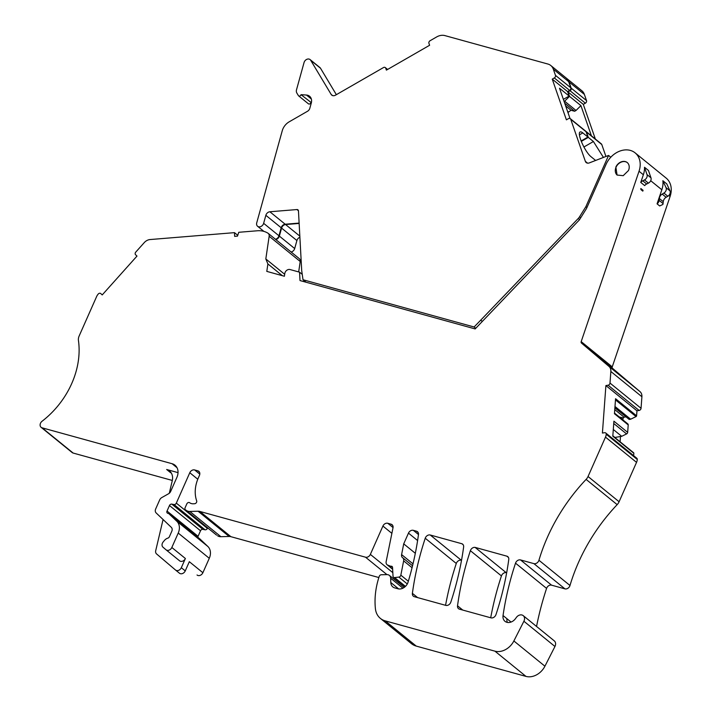 <?xml version="1.0" encoding="UTF-8"?>
<svg xmlns="http://www.w3.org/2000/svg" width="712" height="712" viewBox="0 0 712 712"><rect width="100%" height="100%" fill="white"/><g stroke="black" fill="none" stroke-linecap="round" stroke-linejoin="round"><path stroke-width="1.07" d="M237.763 235.307L234.479 232.646L150.045 239.552A8.215 6.47 -50.9 0 0 144.233 242.641L135.77 252.093A2.056 1.62 129.1 0 0 135.583 254.736L136.989 256.08L105.865 290.852L102.216 294.928L100.801 293.593A2.056 1.62 129.1 0 0 100.73 293.531L100.801 293.593M177.021 467.713L172.108 463.726L42.079 427.814A4.112 3.24 129.1 0 1 41.118 427.325A4.112 3.24 129.1 0 1 42.053 421.264A78.071 61.472 129.1 0 0 63.599 398.239A78.071 61.472 129.1 0 0 78.445 340.514A8.215 6.47 129.1 0 1 79.148 335.984L96.601 296.601A8.215 6.47 -50.9 0 1 98.283 293.985A2.056 1.62 129.1 0 1 100.73 293.531M42.079 427.814L73.14 453.055A4.112 3.24 129.1 0 1 72.179 452.565L41.118 427.325M73.14 453.055L172.322 480.449M178.027 472.634L166.661 469.493A12.326 9.71 -50.9 0 1 169.536 470.97A12.326 9.71 -50.9 0 1 172.251 480.751L169.296 493.247M172.108 463.726A12.326 9.71 129.1 0 1 174.992 465.194A12.326 9.71 129.1 0 1 176.87 477.432L170.675 491.413A4.112 3.24 129.1 0 1 168.539 493.772L161.802 497.572A4.112 3.24 129.1 0 0 159.666 499.94L155.661 508.991A4.112 3.24 129.1 0 0 156.142 512.934L171.307 527.334A4.112 3.24 129.1 0 1 171.788 531.286L169.367 536.759A2.056 1.62 129.1 0 1 167.854 538.13A6.159 4.851 129.1 0 0 164.445 540.435L163.164 541.974A4.112 3.24 129.1 0 0 163.004 547.216L165.985 549.753A4.112 3.24 129.1 0 0 166.021 549.789L179.584 560.807A4.112 3.24 129.1 0 1 179.54 560.771L166.065 549.824M197.892 537.302A2.056 1.62 129.1 0 1 198.078 536.296L200.526 530.769L169.474 505.538L167.026 511.056A2.056 1.62 129.1 0 0 167.818 513.334L168.433 513.503A2.056 1.62 129.1 0 1 168.984 513.815L176.79 521.22A12.326 9.71 129.1 0 1 178.231 533.066L171.832 547.483A4.112 3.24 129.1 0 1 166.021 549.789M163.075 519.529L155.706 550.705A4.112 3.24 -50.9 0 0 156.569 553.927L175.464 569.974A4.112 3.24 -50.9 0 0 175.508 570.009A4.112 3.24 -50.9 0 0 181.32 567.713L185.396 558.511A4.112 3.24 129.1 0 1 179.584 560.807M175.553 570.045L179.397 573.169A4.112 3.24 -50.9 0 0 179.442 573.204A4.112 3.24 -50.9 0 0 185.254 570.899L189.33 561.706L202.884 572.724L209.284 558.297L178.231 533.066M176.79 521.22L207.842 546.46A12.326 9.71 129.1 0 1 209.284 558.297M207.842 546.46L200.036 539.055L168.984 513.815M200.526 530.769A2.056 1.62 129.1 0 1 202.849 529.354L205.047 529.79L173.995 504.55L171.797 504.114L202.849 529.354M169.474 505.538A2.056 1.62 129.1 0 1 171.797 504.114M197.776 479.229L189.784 472.732L176.318 503.126A2.056 1.62 129.1 0 1 173.995 504.55M176.318 503.126L207.37 528.366A2.056 1.62 129.1 0 1 205.047 529.79M207.37 528.366L207.61 527.832M189.784 472.732A4.112 3.24 129.1 0 1 194.634 469.947L197.856 470.837A4.112 3.24 129.1 0 1 198.817 471.326A4.112 3.24 129.1 0 1 199.44 475.402L198.337 477.903A32.868 25.881 129.1 0 0 196.672 500.848A2.056 1.62 129.1 0 1 194.625 503.722L193.379 503.793A8.215 6.47 129.1 0 1 189.677 502.734A2.056 1.62 129.1 0 0 186.811 503.909L185.102 507.754A2.056 1.62 129.1 0 0 185.423 509.792L216.475 535.032A2.056 1.62 129.1 0 1 216.386 534.961M189.846 511.456L220.898 536.697L229.13 536.474L198.078 511.234L189.846 511.456A8.215 6.47 129.1 0 1 186.508 510.54L185.512 509.863A2.056 1.62 129.1 0 1 185.423 509.792M185.512 509.863L216.564 535.104A2.056 1.62 129.1 0 1 216.475 535.032M216.564 535.104L186.508 510.54M220.898 536.697A8.215 6.47 129.1 0 1 217.56 535.771M229.13 536.474A8.215 6.47 129.1 0 1 230.91 536.688L378.846 577.539M198.078 511.234A8.215 6.47 129.1 0 1 199.858 511.447L365.514 557.193A4.112 3.24 129.1 0 0 370.356 554.399L382.914 526.061A4.112 3.24 129.1 0 1 387.764 523.276L391.111 524.201A4.112 3.24 129.1 0 1 392.072 524.691A4.112 3.24 129.1 0 1 393.006 527.814L386.153 561.617A4.112 3.24 129.1 0 0 387.088 564.741L392.641 569.253M399.307 581.98A4.112 3.24 129.1 0 1 398.053 582.461M392.383 566.868L388.049 565.23A4.112 3.24 129.1 0 1 387.088 564.741M391.564 566.2A2.056 1.62 129.1 0 1 392.552 567.509L393.024 576.222A2.056 1.62 129.1 0 0 393.531 577.281L405.11 586.697M415.327 553.304L403.713 543.861L401.604 554.595A4.112 3.24 129.1 0 0 402.405 557.567A4.112 3.24 129.1 0 1 402.698 557.772A4.112 3.24 129.1 0 1 403.642 560.869L400.838 575.163A2.056 1.62 129.1 0 1 398.845 577.094L394.599 577.574A2.056 1.62 129.1 0 1 393.531 577.281M403.713 543.861L408.474 533.119A4.112 3.24 129.1 0 1 413.325 530.333L416.538 531.223A4.112 3.24 -50.9 0 1 417.499 531.713A4.112 3.24 -50.9 0 1 418.478 534.561A287.621 226.478 -50.9 0 1 408.074 582.104A8.215 6.47 -50.9 0 1 397.964 588.788L394.751 587.898A8.215 6.47 -50.9 0 1 392.828 586.911A8.215 6.47 -50.9 0 1 390.799 582.514L390.666 578.242A5.34 4.21 -50.9 0 0 389.339 575.385A5.34 4.21 -50.9 0 0 386.936 574.611L381.276 574.762A2.056 1.62 -50.9 0 0 379.211 576.426A78.071 61.472 -50.9 0 0 375.411 608.716A20.541 16.18 -50.9 0 0 380.395 618.408A20.541 16.18 -50.9 0 0 385.201 620.864L494.929 651.16A16.438 12.941 -50.9 0 0 513.868 640.96L523.899 621.247A5.34 4.21 -50.9 0 0 523.231 615.64A5.34 4.21 -50.9 0 0 516.369 617.429L515.541 618.568A8.215 6.47 -50.9 0 1 504.986 621.327A8.215 6.47 -50.9 0 1 503.037 615.542A287.621 226.478 -50.9 0 1 515.524 563.165A4.112 3.24 -50.9 0 1 520.525 559.935L533.884 563.619A4.112 3.24 129.1 0 0 538.939 560.255A164.356 129.415 129.1 0 1 549.637 532.451A164.356 129.415 -50.9 0 1 586.109 479.399A8.215 6.47 129.1 0 0 588.041 476.506L605.485 437.132A8.215 6.47 -50.9 0 0 606.241 434.24L637.293 459.48A8.215 6.47 -50.9 0 1 636.537 462.373L605.485 437.132M380.395 618.408L411.447 643.648A20.541 16.18 -50.9 0 0 416.253 646.096L385.201 620.864M523.231 615.64L554.283 640.871A5.34 4.21 -50.9 0 1 554.951 646.487L544.92 666.201A16.438 12.941 -50.9 0 1 525.981 676.4L416.253 646.096M511.047 622.048L506.971 618.737A8.215 6.47 -50.9 0 0 507.362 622.413M538.939 560.255L569.992 585.495A4.112 3.24 129.1 0 1 564.936 588.86L551.577 585.175A4.112 3.24 -50.9 0 0 546.576 588.406A287.621 226.478 -50.9 0 0 536.545 626.462M569.992 585.495A164.356 129.415 129.1 0 1 580.689 557.692A164.356 129.415 -50.9 0 1 617.162 504.639L586.109 479.399M588.041 476.506L619.093 501.746A8.215 6.47 129.1 0 1 617.162 504.639M619.093 501.746L636.537 462.373M614.509 413.085L627.815 423.898A1.647 1.29 129.1 0 1 628.215 424.913L614.456 413.725L615.56 398.72L636.59 415.817L636.964 410.806L605.903 385.566L602.414 433.056L604.577 432.709A2.056 1.62 129.1 0 1 606.241 434.24M605.734 432.985L636.786 458.225A2.056 1.62 129.1 0 1 637.293 459.48M633.395 452.672A0.819 0.65 129.1 0 1 633.84 453.286L633.662 455.68M633.84 453.286L612.809 436.189L613.913 421.184L627.673 432.371A1.647 1.29 129.1 0 1 626.578 433.928L621.692 436.314L613.299 429.487M628.215 424.939L627.673 432.344M636.964 410.806L639.118 410.45A2.056 1.62 129.1 0 0 641.049 408.314L609.997 383.074A2.056 1.62 129.1 0 1 608.066 385.21L605.903 385.566M609.997 383.074L610.851 371.495A8.215 6.47 -50.9 0 0 608.92 366.36L581.49 343.077A1.647 1.29 129.1 0 1 581.188 341.627L639.038 171.236A20.541 16.18 -50.9 0 0 635.113 152.858A20.541 16.18 -50.9 0 0 606.063 164.356L586.635 208.207A4.112 3.24 129.1 0 1 586.296 208.83L579.426 219.848L475.153 328.926L300.01 280.564L299.556 272.171L302.244 274.36M641.049 408.314L641.904 396.735A8.215 6.47 -50.9 0 0 639.972 391.6L612.543 368.318A1.647 1.29 129.1 0 1 612.249 366.858L670.09 196.476A20.541 16.18 -50.9 0 0 666.165 178.098L635.113 152.858M608.671 365.167L621.976 376.835L592.829 352.298L612.543 368.318M640.756 182.414L644.689 185.61A4.931 3.88 -50.9 0 1 646.656 183.999L642.731 180.804A4.931 3.88 129.1 0 0 640.756 182.414L643.363 174.751A20.541 16.18 -50.9 0 0 644.511 167.267L648.445 170.462L650.955 177.804L647.03 174.609A4.112 3.24 129.1 0 1 644.485 179.922L642.731 180.804M657.06 203.837A4.112 3.24 129.1 0 0 659.134 200.383L659.321 198.488L663.255 201.683L663.059 203.57A4.112 3.24 129.1 0 1 662.881 204.46L659.668 205.955L657.06 203.837L661.84 189.766A20.541 16.18 -50.9 0 0 662.854 180.715L666.04 187.639A4.112 3.24 129.1 0 1 663.913 193.068L667.838 196.263A4.112 3.24 129.1 0 0 669.974 190.834L666.788 183.91L662.854 180.715M640.827 188.511L640.942 189.615L642.811 191.136L643.078 190.344L640.827 188.511M303.819 281.614L303.757 280.332M282.335 275.678L267.899 263.947L266.795 271.388L284.399 276.247L284.8 273.506A4.112 3.24 129.1 0 1 289.998 269.537L299.556 272.171M267.899 263.947L265.816 258.945L284.684 274.289M298.675 271.931L300.215 261.491L269.163 236.25L265.816 258.945M269.163 236.25A4.112 3.24 -50.9 0 0 268.184 233.358A4.112 3.24 -50.9 0 0 267.926 233.171A24.653 19.411 -50.9 0 0 257.29 230.777L238.76 232.29L237.488 236.126L234.64 236.357L234.479 232.646M300.215 261.491A4.112 3.24 -50.9 0 0 299.236 258.598L268.184 233.358M628.465 170.542L623.214 175.677L617.082 175.045L615.853 167.053A8.055 6.346 129.1 0 1 627.236 162.55A8.055 6.346 129.1 0 1 628.465 170.542M617.171 175.116A8.055 6.346 129.1 0 1 616.049 167.213A8.055 6.346 129.1 0 1 618.354 163.974A8.055 6.346 129.1 0 1 627.334 162.63M490.951 617.847A4.112 3.24 -50.9 0 0 495.97 614.616A287.621 226.478 -50.9 0 0 508.768 559.49A4.112 3.24 -50.9 0 0 507.789 556.642A4.112 3.24 -50.9 0 0 506.846 556.161L475.109 547.394A4.112 3.24 -50.9 0 0 470.374 550.688A287.621 226.478 -50.9 0 0 457.531 605.814A4.112 3.24 -50.9 0 0 458.51 608.662A4.112 3.24 -50.9 0 0 459.471 609.161L490.951 617.847M475.109 547.394L506.161 572.635A4.112 3.24 -50.9 0 0 501.435 575.928A287.621 226.478 -50.9 0 0 490.702 617.785M506.161 572.635L506.659 572.768M445.561 605.316A287.621 226.478 -50.9 0 1 456.285 563.477A4.112 3.24 -50.9 0 1 461.296 560.246L430.244 535.006A4.112 3.24 -50.9 0 0 425.233 538.236A287.621 226.478 -50.9 0 0 412.39 593.345A4.112 3.24 -50.9 0 0 413.369 596.202A4.112 3.24 -50.9 0 0 414.331 596.692L445.801 605.378A4.112 3.24 -50.9 0 0 450.821 602.147A287.621 226.478 -50.9 0 0 463.628 547.012A4.112 3.24 -50.9 0 0 462.649 544.164A4.112 3.24 -50.9 0 0 461.963 543.763L463.174 544.751M430.244 535.006L461.963 543.763M171.236 472.893A12.326 9.71 -50.9 0 0 170.586 472.688L166.661 469.493M202.884 572.724A4.112 3.24 129.1 0 1 197.082 575.029A4.112 3.24 129.1 0 1 197.037 574.993L197.082 575.029M614.803 437.48L621.692 436.314M636.59 415.817A0.819 0.65 129.1 0 1 636.047 416.582L630.654 419.217L614.99 406.49M620.107 441.787L620.499 436.509M623.018 418.309L624.05 417.161L614.768 409.605M624.05 417.161L625.999 416.84M630.654 419.217L629.212 419.457L614.892 407.816M614.856 437.426L612.836 435.788M619.226 416.921A8.215 3.355 -175.8 0 0 621.638 417.543L621.549 418.807M622.902 419.902L623.053 417.802L621.638 417.543M299.147 223.435L285.583 224.547A4.112 3.24 129.1 0 0 281.578 228.089L279.353 236.099L294.688 248.559L296.904 240.549A4.112 3.24 129.1 0 1 299.894 237.238M294.688 248.559A4.112 3.24 129.1 0 1 291.155 252.021M566.325 78.142A12.326 9.71 129.1 0 1 566.521 78.293L581.855 90.753A12.326 9.71 129.1 0 1 584.365 94.402L586.51 100.588A2.056 1.62 129.1 0 1 585.362 103.187L583.306 104.37L595.348 139.018M585.825 131.311A2.056 1.62 129.1 0 1 586.038 131.453L601.364 143.913A2.056 1.62 129.1 0 1 601.782 144.518L605.939 156.471M553.313 69.162L568.639 81.622A12.326 9.71 -50.9 0 0 566.129 77.973L550.794 65.513A12.326 9.71 -50.9 0 1 553.313 69.162L555.458 75.347A2.056 1.62 -50.9 0 1 554.31 77.946L552.254 79.13L567.58 91.59L569.128 96.049L559.499 88.226L570.027 118.495M552.254 79.13L566.396 119.839L568.461 118.655A2.056 1.62 -50.9 0 1 570.73 119.278L585.362 161.357A4.112 3.24 -50.9 0 0 586.198 162.567A4.112 3.24 -50.9 0 0 589.296 162.906L608.564 155.447L610.78 157.245M387.595 69.447L385.308 67.587A2.056 1.62 -50.9 0 1 385.726 68.192L386.402 70.132L391.137 67.409L429.612 45.265L428.935 43.325A2.056 1.62 -50.9 0 1 430.093 40.726L436.652 36.944A12.326 9.71 -50.9 0 1 444.911 35.6L547.92 64.044A12.326 9.71 -50.9 0 1 550.794 65.513M608.564 155.447L585.86 206.694L586.919 207.557M311.34 99.004L306.463 95.043A8.215 6.47 -50.9 0 1 309.551 96.218A8.215 6.47 -50.9 0 1 311.278 103.071L309.827 108.286A4.112 3.24 -50.9 0 1 307.495 111.277L289.232 121.796A12.326 9.71 -50.9 0 0 282.228 130.821L256.729 222.847A4.112 3.24 -50.9 0 0 257.593 226.274A4.112 3.24 -50.9 0 0 263.636 223.319L265.852 215.309L281.187 227.769L278.962 235.779L263.636 223.319M275.428 239.241A4.112 3.24 -50.9 0 0 278.962 235.779M579.461 134.826L582.799 132.904L587.916 137.06L586.065 131.738A2.056 1.62 -50.9 0 0 585.647 131.133L570.312 118.673M554.31 77.946L569.636 90.406L567.58 91.59M569.636 90.406A2.056 1.62 -50.9 0 0 570.793 87.807L555.458 75.347M568.639 81.622L570.793 87.807M585.86 206.694L579.55 216.795A8.224 6.479 -50.9 0 1 578.233 218.495L480.742 320.142L482.149 321.281M480.742 320.142L474.103 326.986L303.018 279.745L301.71 270.702L298.462 210.903A2.056 1.62 -50.9 0 0 296.94 209.55L269.866 211.767A4.112 3.24 -50.9 0 0 265.852 215.309M299.129 223.087L285.192 224.227A4.112 3.24 -50.9 0 0 281.187 227.769M385.308 67.587A2.056 1.62 -50.9 0 0 383.457 67.569L335.486 95.177A4.112 3.24 -50.9 0 1 331.765 95.132A4.112 3.24 -50.9 0 1 331.178 94.447L310.69 60.271A4.112 3.24 -50.9 0 0 310.103 59.586A4.112 3.24 -50.9 0 0 304.06 62.54L296.521 89.739A4.931 3.88 -50.9 0 0 296.851 93.032L298.373 95.577A1.647 1.29 -50.9 0 0 301.025 94.669L311.367 102.688M474.103 326.986L475.723 328.303M303.018 279.745L306.098 282.246M647.03 174.609L644.511 167.267M646.656 183.999L648.418 183.118A4.112 3.24 -50.9 0 0 650.955 177.804M336.349 94.669L320.525 68.254A4.112 3.24 -50.9 0 0 319.928 67.569L310.103 59.586M308.198 103.56A1.647 1.29 -50.9 0 0 310.85 102.653M306.463 95.043L301.025 94.669M482.131 321.299L480.68 320.124M580.138 131.987L580.298 131.916C576.515 132.583 584.694 151.754 591.102 156.782L595.624 160.458M582.799 132.904A11.846 3.195 60.1 0 0 580.298 131.916L579.995 132.094M569.128 96.049L563.37 99.369M587.916 137.06L581.117 140.967M279.353 236.099A4.112 3.24 129.1 0 1 275.82 239.561M566.521 78.293A12.326 9.71 129.1 0 1 569.03 81.942L584.365 94.402M569.52 96.369L580.921 105.634L576.017 110.476L564.625 101.211L569.52 96.369L567.971 91.91L570.027 90.727A2.056 1.62 129.1 0 0 571.184 88.128L569.03 81.942M567.971 91.91L583.306 104.37M580.921 105.634L591.414 135.823M586.038 131.453A2.056 1.62 129.1 0 1 586.457 132.058L601.782 144.518M576.017 110.476L574.646 111.259L571.006 110.253L567.953 112.541M659.321 198.488A4.931 3.88 129.1 0 1 662.196 194.091L663.913 193.068M663.255 201.683A4.931 3.88 129.1 0 1 666.129 197.286L667.838 196.263M564.696 103.178L574.646 111.259M564.625 101.211L564.118 101.496M565.639 105.901L571.006 110.253M567.491 111.206L568.265 111.837M603.438 157.432L593.416 141.528L588.308 137.38L586.457 132.058M588.308 137.38L581.295 141.412M171.832 547.483L185.396 558.511M185.254 570.899L181.32 567.713M167.026 511.056L198.078 536.296M194.634 469.947L199.805 474.139M199.494 472.163L197.856 470.837M199.858 511.447L230.91 536.688M386.936 574.611L365.514 557.193M370.356 554.399L392.828 572.662M391.885 533.359L382.914 526.061M387.764 523.276L393.051 527.565M392.748 525.527L391.111 524.201M388.049 565.23L392.623 568.95M394.599 577.574L405.448 586.385M407.291 583.965L398.845 577.094M400.838 575.163L408.332 581.259M412.061 567.713L403.642 560.869M401.604 554.595L413.005 563.859M417.606 540.55L408.474 533.119M413.325 530.333L418.487 534.525M418.175 532.549L416.538 531.223M398.702 588.94L390.799 582.514M402.903 588.192L390.666 578.242M525.981 676.4L494.929 651.16M544.92 666.201L513.868 640.96M554.951 646.487L523.899 621.247M506.971 618.737L503.037 615.542M546.576 588.406L515.524 563.165M551.577 585.175L520.525 559.935M564.936 588.86L533.884 563.619M639.118 410.45L608.066 385.21M641.904 396.735L610.851 371.495M639.972 391.6L608.92 366.36M592.829 352.298L581.49 343.077M581.188 341.627L612.249 366.858M661.84 189.766L650.706 180.723M643.363 174.751L639.038 171.236M670.09 196.476L668.844 195.462M462.764 610.068L457.531 605.814M501.435 575.928L470.374 550.688M508.457 557.469L506.846 556.161M417.624 597.599L412.39 593.345M456.285 563.477L425.233 538.236M613.744 423.498L626.578 433.928M615.479 399.868L636.047 416.582M587.56 163.146L585.362 161.357M586.065 131.738L570.73 119.278M578.233 218.495L579.586 219.59M580.734 217.756L579.55 216.795M285.192 224.227L269.866 211.767M296.94 209.55L298.453 210.779M385.726 68.192L387.408 69.553M648.418 183.118L644.485 179.922M332.557 95.568L331.178 94.447M320.525 68.254L310.69 60.271M285.583 224.547L299.832 236.126M281.578 228.089L296.904 240.549M571.184 88.128L586.51 100.588M570.027 90.727L585.362 103.187M666.04 187.639L669.974 190.834M662.196 194.091L666.129 197.286M659.134 200.383L663.059 203.57M593.416 141.528L583.911 147.001M168.913 513.753L199.965 538.993M402.698 557.772L412.542 565.773M404.176 587.444L389.339 575.385M179.442 573.204L175.508 570.009M612.836 435.877L633.636 452.788M263.885 231.382L257.593 226.274M308.438 103.836L298.613 95.853"/></g></svg>

